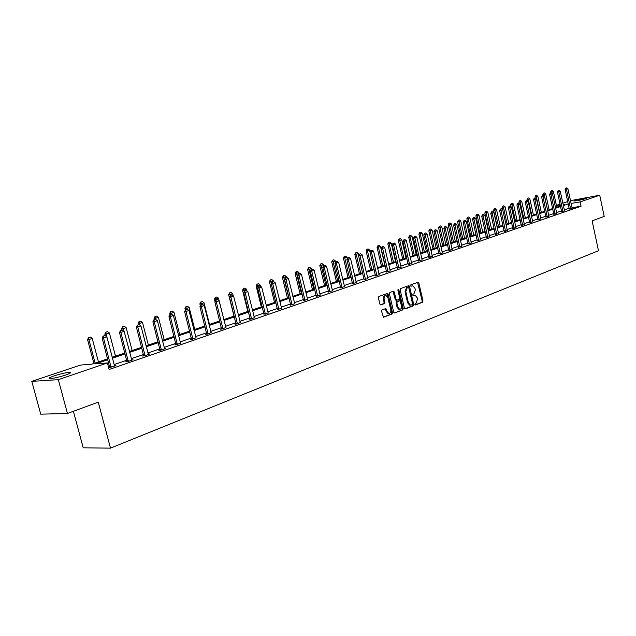 <?xml version="1.0" encoding="UTF-8"?>
<svg xmlns="http://www.w3.org/2000/svg" width="636" height="636" viewBox="0 0 636 636"><rect width="100%" height="100%" fill="white"/><g stroke="black" fill="none" stroke-linecap="round" stroke-linejoin="round"><path stroke-width="0.95" d="M414.903 304.437L415.531 304.962L422.574 302.243L422.996 300.995L418.838 282.98L418.162 282.193L410.856 284.809L410.554 285.683L411.023 286.24L412.828 285.803L414.99 288.323L415.34 289.825L413.949 293.848L413.034 294.19L412.724 295.072L413.193 295.621L415.038 295.168L417.152 297.664L417.502 299.174L416.119 303.205L415.205 303.555L414.903 304.437M54.235 375.852C60.635 373.809 65.731 372.632 69.523 372.338C71.741 372.418 70.397 373.332 65.492 375.073C59.092 377.124 53.973 378.317 50.117 378.627C47.859 378.539 49.234 377.609 54.235 375.852M574.865 200.435C579.881 198.989 583.943 198.154 587.036 197.939L586.122 198.527C581.097 199.982 577.035 200.817 573.926 201.032L574.865 200.435M382.029 309.915L381.56 311.219L383.452 317.245L392.046 314.017L392.499 312.721L388.159 294.206L387.467 293.403L378.865 296.471L378.396 297.775L379.891 304.111L380.845 304.882L384.43 303.547L384.891 302.251L384.152 299.119C383.898 296.893 384.534 295.716 386.084 295.597L387.92 297.735L390.782 309.939C391.037 312.212 390.377 313.389 388.795 313.469L387.03 311.37L385.885 308.54L382.029 309.915M570.46 200.65L599.724 195.236L604.2 216.407L592.124 220.843L598.476 250.735L110.497 448.142L98.27 402.159L67.44 413.472L58.329 379.652L31.8 381.377L80.327 365.096L91.719 364.19L107.635 358.815M599.724 195.236L580.135 201.906L571.056 203.433M107.874 359.722L95.591 363.879L107.381 362.941L109.114 369.5L581.066 206.239L580.135 201.906M107.381 362.941L58.329 379.652M404.424 308.134L405.339 308.889L413.305 305.821L413.742 304.557L409.528 286.391L408.845 285.596L400.601 288.545L400.155 289.817L404.424 308.134M402.779 309.875L394.654 313.015L393.716 312.252L389.383 293.752L389.844 292.473L393.358 291.185L394.296 291.956L396.045 299.437L396.967 300.2L399.281 299.341L399.726 298.061L397.913 290.302L398.398 289.396L398.883 289.952L403.224 308.595L402.779 309.875L394.193 312.968M67.44 413.472L40.72 414.171L31.8 381.377M73.394 411.285L83.213 447.808L110.497 448.142M556.397 205.364L560.062 204.132M562.828 203.21L567.725 201.564M568.234 203.949L563.345 205.603M560.578 206.541L555.586 208.226M552.795 209.172L547.691 210.898M544.869 211.86L539.654 213.617M536.8 214.586L531.481 216.383M528.596 217.361L523.158 219.205M520.24 220.191L514.683 222.067M511.734 223.069L506.049 224.993M503.068 226.003L497.265 227.966M494.252 228.984L488.313 230.995M485.26 232.021L479.194 234.08M476.11 235.121L469.901 237.22M466.784 238.277L460.432 240.424M457.276 241.497L450.781 243.691M447.585 244.773L440.939 247.022M437.703 248.12L430.906 250.417M427.63 251.522L420.674 253.883M417.359 255.004L410.228 257.413M406.873 258.55L399.583 261.014M396.18 262.167L388.707 264.695M385.273 265.856L377.617 268.448M374.127 269.632L366.288 272.28M362.759 273.48L354.721 276.199M351.144 277.407L342.907 280.19M339.282 281.422L330.839 284.276M327.166 285.524L318.509 288.45M314.78 289.714L305.908 292.711M302.124 293.991L293.021 297.076M289.189 298.371L279.84 301.536M275.952 302.847L266.365 306.091M262.422 307.427L252.579 310.758M248.573 312.117L238.468 315.536M234.406 316.911L224.023 320.425M219.897 321.816L209.228 325.425M205.046 326.84L194.083 330.553M189.83 331.992L178.565 335.808M174.24 337.263L162.657 341.19M158.269 342.669L146.352 346.707M141.892 348.21L129.633 352.36M125.101 353.894L112.485 358.163M563.21 204.991L564.657 204.506L563.162 204.752M560.3 205.237L556.508 205.873M112.238 357.257L124.863 352.996M129.394 351.462L141.661 347.328M146.121 345.817L158.046 341.794M162.434 340.316L174.018 336.396M178.342 334.941L189.615 331.133M193.861 329.702L204.832 325.998M209.013 324.583L219.69 320.981M223.808 319.59L234.199 316.084M238.262 314.709L248.374 311.298M252.373 309.947L262.223 306.616M266.166 305.288L275.762 302.044M279.649 300.733L288.99 297.576M292.83 296.289L301.933 293.212M305.717 291.932L314.597 288.935M318.326 287.679L326.984 284.753M330.656 283.513L339.099 280.659M342.732 279.435L350.969 276.652M354.546 275.444L362.584 272.733M366.113 271.54L373.96 268.893M377.442 267.716L385.098 265.132M388.54 263.964L396.013 261.444M399.416 260.299L406.714 257.834M410.069 256.698L417.192 254.297M420.507 253.176L427.472 250.823M430.747 249.717L437.544 247.42M440.78 246.331L447.426 244.089M450.622 243.008L457.117 240.813M460.281 239.748L466.625 237.602M469.75 236.544L475.959 234.453M479.043 233.412L485.117 231.361M488.162 230.327L494.1 228.324M497.121 227.306L502.925 225.343M505.906 224.341L511.59 222.417M514.54 221.423L520.097 219.547M523.015 218.561L528.452 216.725M531.338 215.755L536.665 213.958M539.519 212.988L544.734 211.232M547.556 210.278L552.66 208.552M555.451 207.614L560.451 205.921M569.164 208.25L564.275 209.928M561.516 210.874L556.524 212.591M553.741 213.545L548.645 215.294M545.823 216.264L540.616 218.053M537.77 219.03L532.451 220.859M529.573 221.845L524.144 223.713M521.234 224.715L515.685 226.623M512.735 227.632L507.067 229.58M504.094 230.606L498.29 232.593M495.285 233.627L489.354 235.662M486.309 236.711L480.252 238.794M477.167 239.852L470.974 241.982M467.858 243.047L461.513 245.226M458.365 246.315L451.878 248.541M448.69 249.638L442.052 251.912M438.824 253.025L432.035 255.354M428.767 256.483L421.819 258.868M418.512 260.005L411.397 262.445M408.05 263.598L400.76 266.102M397.373 267.263L389.908 269.831M386.473 271.008L378.833 273.631M375.351 274.832L367.529 277.519M363.999 278.727L355.977 281.486M352.408 282.71L344.187 285.54M340.562 286.78L332.135 289.674M328.47 290.938L319.829 293.904M316.108 295.184L307.244 298.228M303.467 299.524L294.381 302.649M290.557 303.96L281.223 307.164M277.344 308.5L267.772 311.791M263.837 313.143L254.003 316.521M250.012 317.889L239.923 321.355M235.869 322.754L225.502 326.316M221.384 327.723L210.739 331.388M206.557 332.819L195.618 336.579M191.372 338.034L180.123 341.898M175.814 343.384L164.247 347.351M159.867 348.862L147.973 352.948M143.521 354.475L131.286 358.68M126.763 360.23L114.162 364.563M109.567 366.137L108.343 366.567M581.066 206.239L571.979 207.734M108.637 367.68L109.75 367.29M105.035 335.522L103.127 336.086L105.035 335.522L106.872 336.881L114.385 365.398L115.935 365.668L108.645 367.711M131.66 359.881L133.019 359.769L127.59 361.646L125.713 361.797L126.938 361.375M139.165 324.606L137.336 325.147L139.165 324.606L140.954 325.934L148.188 353.759L149.675 354.029L144.38 355.858L142.496 356.017L143.696 355.596M155.597 319.351L153.809 319.876L155.597 319.351L157.362 320.663L164.454 348.162L165.917 348.433L160.757 350.205L158.865 350.372L160.041 349.967M180.489 343.082L176.729 344.704L174.828 344.879L175.981 344.481M195.975 337.756L192.311 339.33L190.403 339.513L191.539 339.123M211.096 332.556L207.519 334.083L205.603 334.274L206.724 333.892M225.852 327.476L222.369 328.963L220.454 329.162L221.551 328.78M240.273 322.516L236.87 323.963L234.946 324.169L236.028 323.796M254.352 317.666L251.029 319.081L249.113 319.288L250.171 318.922M268.114 312.928L263.988 314.168M281.565 308.301L277.503 309.509M294.714 303.77L290.708 304.962M307.578 299.341L303.618 300.518M320.154 295.017L316.251 296.161M332.461 290.779L328.613 291.908M344.505 286.629L340.713 287.742M356.295 282.567L352.551 283.664M367.839 278.592L364.142 279.665M379.143 274.704L375.494 275.762M390.218 270.888L386.616 271.93M401.062 267.152L397.508 268.177M411.691 263.495L408.185 264.497M422.113 259.901L418.647 260.895M432.329 256.387L428.903 257.365M442.346 252.937L438.959 253.899M452.164 249.55L448.817 250.505M461.8 246.235L458.492 247.165M471.252 242.984L467.985 243.898M480.522 239.788L477.294 240.694M489.625 236.648L486.437 237.546M498.56 233.571L495.404 234.453M507.329 230.55L504.213 231.425M515.947 227.585L512.855 228.443M524.406 224.667L521.353 225.518M532.714 221.805L529.693 222.648M540.87 218.999L537.889 219.825M548.892 216.232L545.942 217.051M556.77 213.521L553.853 214.324M564.522 210.85L561.628 211.645M572.13 208.226L569.276 209.013M412.995 295.533L413.503 295.343M410.832 286.16L411.325 285.977M415.157 304.89L421.795 302.331L422.217 301.082L417.574 282.352M404.886 308.85L412.526 305.9L412.963 304.636L408.256 285.755M412.239 304.692L412.549 303.801L408.845 287.846L408.209 287.313L407.223 287.671L405.816 291.709L408.36 302.656L410.451 305.145L412.239 304.692M407.581 287.385L408.209 287.313M409.671 305.232L410.451 305.145L409.671 305.232L407.581 302.744L405.037 291.805L406.444 287.766L407.43 287.408M396.729 300.232L395.934 300.311L395.258 299.524L393.008 291.312M402 309.955L402.445 308.675L397.953 289.706M397.85 307.188L399.607 309.279C401.149 309.175 401.785 308.015 401.531 305.781L399.869 300.741L397.309 301.631L396.856 302.919L397.85 307.188L397.071 307.268L398.828 309.358L399.575 309.287M399.074 300.828L399.615 300.764M397.071 307.268L396.077 302.998L396.522 301.718L398.836 300.852M388.016 313.556L388.795 313.469L388.016 313.556L386.251 311.449L385.281 308.683M385.344 295.676L385.305 295.684C383.754 295.812 383.111 296.988 383.373 299.214L384.152 299.119M380.392 304.851L383.643 303.634L384.112 302.339L383.373 299.214M383.277 317.173L391.259 314.097L391.72 312.801L386.871 293.554M556.786 207.161L553.376 191.372L551.905 191.841L552.287 193.606M551.492 190.697L552.231 190.466L551.277 190.736L551.905 191.841L550.609 192.072L550.8 192.931M553.376 191.372L552.231 190.466M551.277 190.736L550.609 192.072M566.763 187.859L565.809 188.129L566.763 187.859L567.916 188.773L572.177 208.338M570.595 208.886L566.453 189.242L565.134 189.48L565.809 188.129M569.276 209.133L565.134 189.48M567.916 188.773L566.453 189.242L566.032 188.089M549.122 209.753L545.672 193.829L544.178 194.306L547.628 210.254M543.764 193.153L544.511 192.915L543.549 193.193L544.178 194.306L542.874 194.536L543.065 195.403M545.672 193.829L544.511 192.915M543.549 193.193L542.874 194.536M541.323 212.384L537.833 196.333L536.307 196.818L539.805 212.893M535.902 195.65L536.665 195.411L535.687 195.689L536.307 196.818L535.011 197.049L535.202 197.947M537.833 196.333L536.665 195.411M535.687 195.689L535.011 197.049M559.084 190.315L558.122 190.593L559.084 190.315L560.252 191.237L564.569 210.969M562.955 211.518L558.766 191.714L557.438 191.945L558.122 190.593M561.636 211.772L557.438 191.945M560.252 191.237L558.766 191.714L558.344 190.554M551.277 192.811L550.299 193.09L551.277 192.811L552.461 193.742L556.826 213.632M555.188 214.197L550.943 194.226L549.615 194.465L550.299 193.09M553.853 214.451L549.615 194.465M552.461 193.742L550.943 194.226L550.522 193.05M533.389 215.063L529.86 198.877L528.309 199.37L531.847 215.58M527.904 198.194L528.675 197.947L527.681 198.233L528.309 199.37L527.005 199.601L527.252 200.753M529.86 198.877L528.675 197.947M527.681 198.233L527.005 199.601M543.335 195.347L542.341 195.634L543.335 195.347L544.527 196.286L548.94 216.351M547.278 216.932L542.985 196.786L541.649 197.017L542.341 195.634M545.942 217.178L541.649 197.017M544.527 196.286L542.985 196.786L542.564 195.594M525.32 217.782L521.743 201.461L520.168 201.962L523.746 218.315M519.763 200.777L520.55 200.531L519.54 200.817L520.168 201.962L518.857 202.192L519.183 203.671M521.743 201.461L520.55 200.531M519.54 200.817L518.857 202.192M535.25 197.939L534.24 198.225L535.25 197.939L536.45 198.885L540.926 219.118M539.233 219.706L534.884 199.386L533.54 199.625L534.24 198.225M537.889 219.953L533.54 199.625M536.45 198.885L534.884 199.386L534.463 198.186M517.108 220.557L513.483 204.092L511.885 204.609L515.51 221.097M511.479 203.409L512.282 203.154L511.257 203.448L511.885 204.609L510.573 204.84L510.97 206.644M513.483 204.092L512.282 203.154M511.257 203.448L510.573 204.84M527.013 200.571L525.996 200.865L527.013 200.571L528.23 201.525L532.761 221.932M531.036 222.528L526.632 202.033L525.296 202.272L525.996 200.865M529.701 222.775L525.296 202.272M528.23 201.525L526.632 202.033L526.218 200.825M508.744 223.379L505.079 206.78L503.45 207.296L507.123 223.928M503.052 206.088L503.863 205.826L502.83 206.12L503.45 207.296L502.13 207.527L502.607 209.681M505.079 206.78L503.863 205.826M502.83 206.12L502.13 207.527M518.642 203.25L517.601 203.544L518.642 203.25L519.866 204.212L524.454 224.794M522.697 225.398L518.245 204.728L516.893 204.967L517.601 203.544M521.353 225.653L516.893 204.967M519.866 204.212L518.245 204.728L517.823 203.504M500.238 226.257L496.525 209.506L494.864 210.039L498.584 226.814M494.466 208.807L495.301 208.544L494.252 208.846L494.864 210.039L493.544 210.262L497.312 227.243M496.525 209.506L495.301 208.544M494.252 208.846L493.544 210.262M510.112 205.977L509.054 206.279L510.112 205.977L511.352 206.946L516.003 227.712M514.214 228.332L509.698 207.479L508.347 207.71L509.054 206.279M512.862 228.586L508.347 207.71M511.352 206.946L509.698 207.479L509.285 206.239M491.58 229.175L487.82 212.281L486.127 212.822L489.895 229.747M485.729 211.581L486.58 211.319L485.514 211.621L486.127 212.822L484.807 213.052L488.623 230.176M487.82 212.281L486.58 211.319M485.514 211.621L484.807 213.052M501.422 208.751L500.357 209.061L501.422 208.751L502.678 209.729L507.393 230.685M505.564 231.313L500.993 210.27L499.642 210.508L500.357 209.061M504.213 231.568L499.642 210.508M502.678 209.729L500.993 210.27L500.58 209.021M482.764 232.156L478.948 215.111L477.231 215.66L481.047 232.736M476.833 214.411L477.7 214.133L476.618 214.443L477.231 215.66L475.903 215.89L479.775 233.166M478.948 215.111L477.7 214.133M476.618 214.443L475.903 215.89M473.78 235.185L469.925 217.989L468.168 218.553L472.039 235.773M467.778 217.289L468.653 217.003L467.555 217.321L468.168 218.553L466.84 218.776L470.759 236.21M469.925 217.989L468.653 217.003M467.555 217.321L466.84 218.776M464.638 238.277L460.718 220.923L458.938 221.495L462.857 238.874M458.548 220.215L459.446 219.929L458.325 220.255L458.938 221.495L457.602 221.718L461.577 239.311M460.718 220.923L459.446 219.929M458.325 220.255L457.602 221.718M455.312 241.418L451.353 223.912L449.533 224.492L453.508 242.03M449.151 223.204L450.057 222.91L448.929 223.236L449.533 224.492L448.197 224.715L452.22 242.467M451.353 223.912L450.057 222.91M448.929 223.236L448.197 224.715M445.82 244.629L441.805 226.957L439.945 227.553L443.976 245.25M439.571 226.241L440.502 225.947L439.349 226.281L439.945 227.553L438.609 227.775L442.688 245.687M441.805 226.957L440.502 225.947M439.349 226.281L438.609 227.775M436.145 247.897L432.075 230.065L430.182 230.669L434.261 248.533M429.809 229.342L430.755 229.04L429.586 229.381L430.182 230.669L428.839 230.892L432.981 248.962M432.075 230.065L430.755 229.04M429.586 229.381L428.839 230.892M426.287 251.22L422.153 233.229L420.221 233.841L424.363 251.872M419.855 232.506L420.817 232.196L419.633 232.538L420.221 233.841L418.885 234.064L423.075 252.309M422.153 233.229L420.817 232.196M419.633 232.538L418.885 234.064M416.23 254.615L412.041 236.449L410.077 237.077L414.275 255.275M409.711 235.725L410.697 235.415L409.489 235.765L410.077 237.077L408.733 237.3L412.987 255.712M412.041 236.449L410.697 235.415M409.489 235.765L408.733 237.3M405.983 258.081L401.729 239.74L399.726 240.384L403.987 258.757M399.368 239.009L400.37 238.691L399.146 239.049L399.726 240.384L398.382 240.599L402.699 259.186M401.729 239.74L400.37 238.691M399.146 239.049L398.382 240.599M395.528 261.611L391.22 243.095L389.168 243.747L393.493 262.294M388.819 242.364L389.836 242.038L388.588 242.395L389.168 243.747L387.825 243.962L392.197 262.732M391.22 243.095L389.836 242.038M388.588 242.395L387.825 243.962M492.582 211.581L491.493 211.891L492.582 211.581L493.846 212.567L498.616 233.706M496.764 234.342L492.129 213.124L490.769 213.354L491.493 211.891M495.404 234.597L490.769 213.354M493.846 212.567L492.129 213.124L491.723 211.86M483.575 214.459L482.47 214.777L483.575 214.459L484.847 215.461L489.688 236.783M487.796 237.435L483.098 216.017L481.738 216.248L482.47 214.777M486.437 237.697L481.738 216.248M484.847 215.461L483.098 216.017L482.692 214.745M474.392 217.401L473.271 217.719L474.392 217.401L475.68 218.402L480.585 239.923M478.662 240.591L473.9 218.975L472.54 219.205L473.271 217.719M477.302 240.845L472.54 219.205M475.68 218.402L473.9 218.975L473.502 217.687M465.035 220.39L463.906 220.716L465.035 220.39L466.347 221.4L471.316 243.119M469.352 243.795L464.526 221.988L463.159 222.218L463.906 220.716M467.985 244.057L463.159 222.218M466.347 221.4L464.526 221.988L464.129 220.676M455.503 223.435L454.35 223.769L455.503 223.435L456.823 224.46L461.863 246.378M459.868 247.07L454.971 225.057L453.603 225.287L454.35 223.769M458.492 247.325L453.603 225.287M456.823 224.46L454.971 225.057L454.581 223.737M445.788 226.543L444.62 226.885L445.788 226.543L447.124 227.577L452.236 249.702M450.193 250.401L445.232 228.181L443.864 228.411L444.62 226.885M448.825 250.664L443.864 228.411M447.124 227.577L445.232 228.181L444.842 226.845M435.883 229.715L434.69 230.057L435.883 229.715L437.226 230.757L442.41 253.088M440.335 253.804L435.302 231.377L433.935 231.599L434.69 230.057M438.959 254.066L433.935 231.599M437.226 230.757L435.302 231.377L434.921 230.017M425.778 232.943L424.57 233.293L425.778 232.943L427.146 234L432.401 256.539M430.278 257.27L425.182 234.628L423.807 234.851L424.57 233.293M428.903 257.532L423.807 234.851M427.146 234L425.182 234.628L424.8 233.261M415.475 236.242L414.251 236.6L415.475 236.242L416.858 237.3L422.185 260.06M420.022 260.808L414.855 237.944L413.48 238.166L414.251 236.6M418.647 261.07L413.48 238.166M416.858 237.3L414.855 237.944L414.473 236.56M404.965 239.597L403.717 239.963L404.965 239.597L406.356 240.67L411.77 263.654M409.568 264.417L404.313 241.33L402.938 241.553L403.717 239.963M408.185 264.671L402.938 241.553M406.356 240.67L404.313 241.33L403.947 239.923M384.86 265.212L380.487 246.514L378.404 247.181L382.785 265.912M378.054 245.782L379.096 245.448L377.832 245.814L378.404 247.181L377.053 247.396L381.497 266.349M380.487 246.514L379.096 245.448M377.832 245.814L377.053 247.396M394.24 243.031L392.969 243.397L394.24 243.031L395.648 244.113L401.141 267.319M398.891 268.098L393.565 244.78L392.189 245.003L392.969 243.397M397.508 268.36L392.189 245.003M395.648 244.113L393.565 244.78L393.199 243.365M370.033 252.079L369.548 250.004L367.417 250.687L371.869 269.6M367.075 249.264L368.141 248.93L366.845 249.304L367.417 250.687L366.066 250.902L370.573 270.038M369.548 250.004L368.141 248.93M366.845 249.304L366.066 250.902M383.301 246.53L382.005 246.903L383.301 246.53L384.724 247.627L390.297 271.055M388 271.85L382.594 248.31L381.21 248.525L382.005 246.903M386.616 272.113L381.21 248.525M384.724 247.627L382.594 248.31L382.236 246.871M358.799 255.346L358.378 253.573L356.2 254.265L360.723 273.361M355.866 252.826L356.955 252.476L355.643 252.858L356.2 254.265L354.856 254.472L359.427 273.798M358.378 253.573L356.955 252.476M355.643 252.858L354.856 254.472M372.132 250.099L370.812 250.489L372.132 250.099L373.57 251.204L379.231 274.871M376.886 275.682L371.4 251.904L370.017 252.118L370.812 250.489M375.494 275.945L370.017 252.118M373.57 251.204L371.4 251.904L371.042 250.449M347.328 258.669L346.978 257.206L344.76 257.914L349.347 277.201M344.426 256.459L345.539 256.101L344.203 256.491L344.76 257.914L343.408 258.121L348.051 277.638M346.978 257.206L345.539 256.101M344.203 256.491L343.408 258.121M360.723 253.748L359.38 254.138L360.723 253.748L362.178 254.869L367.926 278.775M365.533 279.601L359.96 255.577L358.577 255.791L359.38 254.138M364.142 279.864L358.577 255.791M362.178 254.869L359.96 255.577L359.61 254.106M335.609 262.056L335.339 260.919L333.073 261.642L337.732 281.12M332.747 260.164L333.884 259.806L332.525 260.204L333.073 261.642L331.722 261.849L336.436 281.557M335.339 260.919L333.884 259.806M332.525 260.204L331.722 261.849M349.077 257.477L347.709 257.874L349.077 257.477L350.547 258.606L356.383 282.75M353.942 283.592L348.282 259.329L346.898 259.544L347.709 257.874M352.551 283.863L346.898 259.544M350.547 258.606L348.282 259.329L347.94 257.834M323.66 265.562L323.454 264.711L321.14 265.443L325.87 285.127M320.822 263.956L321.983 263.582L320.6 263.988L321.14 265.443L319.797 265.649L324.583 285.564M323.454 264.711L321.983 263.582M320.6 263.988L319.797 265.649M337.175 261.277L335.792 261.682L337.175 261.277L338.67 262.422L344.601 286.812M342.104 287.679L336.357 263.161L334.973 263.368L335.792 261.682M340.713 287.941L334.973 263.368M338.67 262.422L336.357 263.161L336.023 261.65M311.529 269.441L311.322 268.583L308.953 269.33L313.763 289.213M308.643 267.82L309.827 267.446L308.42 267.851L308.953 269.33L307.609 269.537L312.467 289.65M311.322 268.583L309.827 267.446M308.42 267.851L307.609 269.537M325.028 265.164L323.613 265.578L325.028 265.164L326.538 266.317L332.556 290.97M330.005 291.845L324.169 267.072L322.786 267.279L323.613 265.578M328.613 292.115L322.786 267.279M326.538 266.317L324.169 267.072L323.843 265.546M299.135 273.408L298.92 272.534L296.503 273.305L301.385 293.395M296.201 271.771L297.41 271.389L295.978 271.803L296.503 273.305L295.16 273.504L300.097 293.832M298.92 272.534L297.41 271.389M295.978 271.803L295.16 273.504M286.47 277.455L286.248 276.573L283.783 277.36L288.744 297.664M283.489 275.809L284.721 275.42L283.266 275.841L283.783 277.36L282.432 277.558L287.456 298.101M286.248 276.573L284.721 275.42M283.266 275.841L282.432 277.558M273.528 281.613L273.305 280.707L270.777 281.51L271.326 283.728M270.491 279.935L271.755 279.538L270.268 279.967L270.777 281.51L269.433 281.7L274.537 302.458M273.305 280.707L271.755 279.538M270.268 279.967L269.433 281.7M260.363 286.144L260.06 284.928L257.485 285.747L257.946 287.607M257.206 284.157L258.494 283.743L256.984 284.189L257.485 285.747L256.141 285.938L261.324 306.918M260.06 284.928L258.494 283.743M256.984 284.189L256.141 285.938M246.951 290.946L246.53 289.245L243.89 290.088L244.256 291.574M243.62 288.466L244.94 288.052L243.397 288.498L243.89 290.088L242.547 290.27L247.817 311.481M246.53 289.245L244.94 288.052M243.397 288.498L242.547 290.27M233.229 295.867L232.681 293.665L229.986 294.524L230.256 295.621M229.723 292.886L231.075 292.457L229.501 292.91L229.986 294.524L228.642 294.707L234.008 316.148M232.681 293.665L231.075 292.457M229.501 292.91L228.642 294.707M223.888 319.558L218.514 298.181L215.755 299.063L215.994 299.993M215.509 297.394L216.892 296.956L215.286 297.425L215.755 299.063L214.419 299.238L215.024 301.639M218.514 298.181L216.892 296.956M215.286 297.425L214.419 299.238M209.49 324.424L204.021 302.8L201.199 303.706L201.437 304.652M200.96 302.02L202.375 301.567L200.738 302.044L201.199 303.706L199.863 303.881L200.364 305.852M204.021 302.8L202.375 301.567M200.738 302.044L199.863 303.881M194.743 329.4L189.186 307.538L186.292 308.46L186.531 309.414M186.062 306.751L187.509 306.29L185.839 306.775L186.292 308.46L184.957 308.627L185.346 310.145M189.186 307.538L187.509 306.29M185.839 306.775L184.957 308.627M179.654 334.496L173.994 312.379L171.028 313.325L171.275 314.295M170.814 311.592L172.3 311.123L170.591 311.616L171.028 313.325L169.701 313.492L170.011 314.693M173.994 312.379L172.3 311.123M170.591 311.616L169.701 313.492M312.602 269.139L311.163 269.561L312.602 269.139L314.136 270.3L320.25 295.207M317.642 296.114L311.72 271.079L310.328 271.278L311.163 269.561M316.259 296.376L310.328 271.278M314.136 270.3L311.72 271.079L311.394 269.521M299.914 273.202L298.443 273.623L299.914 273.202L301.456 274.37L307.681 299.548M305.01 300.462L298.992 275.165L297.6 275.364L298.443 273.623M303.626 300.733L297.6 275.364M301.456 274.37L298.992 275.165L298.674 273.591M286.931 277.352L285.437 277.789L286.931 277.352L288.498 278.536L294.826 303.976M292.099 304.922L285.969 279.347L284.586 279.546L285.437 277.789M290.708 305.193L284.586 279.546M288.498 278.536L285.969 279.347L285.667 277.749M273.663 281.597L272.136 282.042L273.663 281.597L275.245 282.789L281.676 308.516M278.886 309.478L272.661 283.624L271.278 283.815L272.136 282.042M277.503 309.748L271.278 283.815M275.245 282.789L272.661 283.624L272.367 282.01M260.084 285.938L258.534 286.391L260.084 285.938L261.69 287.146L268.233 313.151M265.379 314.136L259.051 287.997L257.667 288.188L258.534 286.391M263.996 314.407L257.667 288.188M261.69 287.146L259.051 287.997L258.765 286.359M246.196 290.374L244.614 290.843L246.196 290.374L247.825 291.606L254.472 317.889M251.554 318.898L245.114 292.473L243.739 292.655L244.614 290.843M250.171 319.177L243.739 292.655M247.825 291.606L245.114 292.473L244.844 290.811M231.981 294.921L230.367 295.398L231.981 294.921L233.627 296.161L240.4 322.746M237.411 323.78L230.86 297.052L229.485 297.235L230.367 295.398M236.028 324.05L229.485 297.235M233.627 296.161L230.86 297.052L230.59 295.366M217.425 299.58L215.779 300.057L217.425 299.58L219.094 300.828L225.987 327.715M222.926 328.772L216.264 301.742L214.889 301.917L215.779 300.057M221.551 329.05L214.889 301.917M219.094 300.828L216.264 301.742L216.009 300.033M202.526 304.342L200.841 304.835L202.526 304.342L204.22 305.614L211.232 332.803M208.099 333.884L201.318 306.544L199.943 306.719L200.841 304.835M206.724 334.162L199.943 306.719M204.22 305.614L201.318 306.544L201.071 304.811M187.262 309.223L185.545 309.732L187.262 309.223L188.979 310.503L196.119 338.01M192.915 339.123L186.006 311.457L184.639 311.632L185.545 309.732M191.539 339.401L184.639 311.632M188.979 310.503L186.006 311.457L185.776 309.7M164.199 339.719L158.428 317.348L155.399 318.31L155.677 319.415M155.192 316.553L156.71 316.068L154.977 316.577L155.399 318.31L154.071 318.477L154.389 319.693M158.428 317.348L156.71 316.068M154.977 316.577L154.071 318.477M171.625 314.224L169.876 314.74L171.625 314.224L173.366 315.52L180.64 343.353M177.349 344.489L170.321 316.497L168.953 316.664L169.876 314.74M175.981 344.768L168.953 316.664M173.366 315.52L170.321 316.497L170.098 314.709M148.363 345.062L142.488 322.428L139.379 323.422L139.809 325.083M139.189 321.633L140.747 321.14L138.974 321.657L139.379 323.422L138.068 323.581L138.386 324.813M142.488 322.428L140.747 321.14M138.974 321.657L138.068 323.581M161.401 349.983L154.238 321.665L152.886 321.824L153.809 319.876M160.041 350.269L152.886 321.824M157.362 320.663L154.238 321.665L154.031 319.852M132.137 350.539L126.151 327.643L122.963 328.661L123.551 330.911M122.796 326.84L124.386 326.332L122.573 326.864L122.963 328.661L121.659 328.804L121.985 330.052M126.151 327.643L124.386 326.332M122.573 326.864L121.659 328.804M145.056 355.619L137.758 326.96L136.406 327.119L137.336 325.147M143.696 355.914L136.406 327.119M140.954 325.934L137.758 326.96L137.567 325.115M115.506 356.16L109.408 332.986L106.14 334.027L112.254 357.249M105.981 332.183L107.611 331.658L105.767 332.207L106.14 334.027L104.837 334.17L105.234 335.665M109.408 332.986L107.611 331.658M105.767 332.207L104.837 334.17M122.319 329.997L120.45 330.545L122.319 329.997L124.131 331.34L131.835 360.183M128.289 361.407L120.848 332.39L119.504 332.541L120.45 330.545M126.938 361.693L119.504 332.541M124.131 331.34L120.848 332.39L120.673 330.521M98.445 361.916L92.236 338.463L88.881 339.529L95.114 363.037M88.738 337.652L90.415 337.12L88.523 337.676L88.881 339.529L87.585 339.664L93.897 363.45M92.236 338.463L90.415 337.12M88.523 337.676L87.585 339.664M111.093 367.338L103.509 337.962L102.173 338.106L103.127 336.086M109.75 367.632L102.173 338.106M106.872 336.881L103.509 337.962L103.35 336.062M418.059 283.076L418.838 282.98M422.217 301.082L422.996 300.995M421.795 302.331L422.574 302.243M408.749 286.486L409.528 286.391M412.963 304.636L413.742 304.557M412.526 305.9L413.305 305.821M406.444 287.766L407.223 287.671M405.037 291.805L405.816 291.709M407.581 302.744L408.36 302.656M393.517 292.051L394.296 291.956M395.258 299.524L396.045 299.437M398.104 290.04L398.883 289.952M402.445 308.675L403.224 308.595M396.522 301.718L397.309 301.631M396.077 302.998L396.856 302.919M385.774 309.414L386.553 309.327M386.251 311.449L387.03 311.37M384.112 302.339L384.891 302.251M383.643 303.634L384.43 303.547M387.38 294.293L388.159 294.206M391.72 312.801L392.499 312.721M391.259 314.097L392.046 314.017M570.556 208.37L569.236 208.584M570.587 208.64L569.268 208.854M562.916 211.001L561.588 211.216M562.947 211.271L561.62 211.486M555.141 213.672L553.813 213.895M555.18 213.95L553.845 214.165M547.238 216.399L545.903 216.614M547.27 216.677L545.934 216.892M539.185 219.166L537.849 219.38M539.225 219.452L537.881 219.659M530.996 221.988L529.653 222.203M531.028 222.266L529.685 222.481M522.657 224.858L521.313 225.072M522.697 225.144L521.345 225.359M514.166 227.783L512.815 227.99M514.206 228.07L512.855 228.276M505.525 230.757L504.173 230.963M505.556 231.043L504.205 231.258M496.724 233.786L495.365 233.992M496.756 234.08L495.396 234.286M487.756 236.87L486.389 237.077M487.788 237.172L486.429 237.379M478.614 240.018L477.254 240.225M478.654 240.313L477.286 240.519M469.304 243.222L467.937 243.429M469.344 243.524L467.977 243.731M459.82 246.49L458.453 246.689M459.86 246.792L458.484 246.999M450.145 249.813L448.778 250.02M450.185 250.123L448.817 250.33M440.287 253.208L438.912 253.414M440.327 253.518L438.951 253.724M430.238 256.674L428.855 256.872M430.27 256.984L428.895 257.183M419.983 260.204L418.599 260.394M420.022 260.522L418.639 260.712M409.52 263.805L408.137 263.996M409.56 264.123L408.177 264.314M398.844 267.478L397.46 267.669M398.883 267.796L397.5 267.995M387.952 271.222L386.569 271.413M387.992 271.548L386.609 271.739M376.838 275.054L375.447 275.237M376.878 275.38L375.494 275.571M365.485 278.958L364.094 279.148M365.525 279.291L364.142 279.474M353.894 282.948L352.503 283.131M353.934 283.29L352.551 283.465M342.057 287.027L340.665 287.202M342.096 287.369L340.705 287.544M329.957 291.193L328.566 291.368M330.005 291.534L328.613 291.709M317.603 295.446L316.211 295.613M317.642 295.788L316.251 295.963M304.962 299.795L303.579 299.961M305.01 300.144L303.618 300.311M292.051 304.239L290.66 304.406M292.091 304.596L290.708 304.755M278.838 308.786L277.455 308.945M278.886 309.144L277.495 309.303M265.331 313.437L263.948 313.596M265.379 313.802L263.988 313.953M251.506 318.191L250.123 318.35M251.554 318.564L250.171 318.716M237.363 323.064L235.98 323.215M237.411 323.438L236.028 323.581M222.878 328.049L221.503 328.192M222.926 328.422L221.551 328.566M208.052 333.153L206.676 333.288M208.099 333.534L206.724 333.669M192.867 338.384L191.492 338.511M192.915 338.765L191.539 338.901M177.309 343.734L175.934 343.861M177.357 344.124L175.989 344.251M161.361 349.228L159.994 349.347M161.409 349.625L160.041 349.744M145.008 354.856L143.649 354.968M145.056 355.254L143.704 355.365M128.241 360.628L126.89 360.731M128.289 361.033L126.946 361.137M111.046 366.543L109.702 366.646M111.093 366.956L109.75 367.059M69.523 372.338L69.785 373.332M395.934 300.311L396.713 300.224M398.828 309.358L399.607 309.279"/></g></svg>
